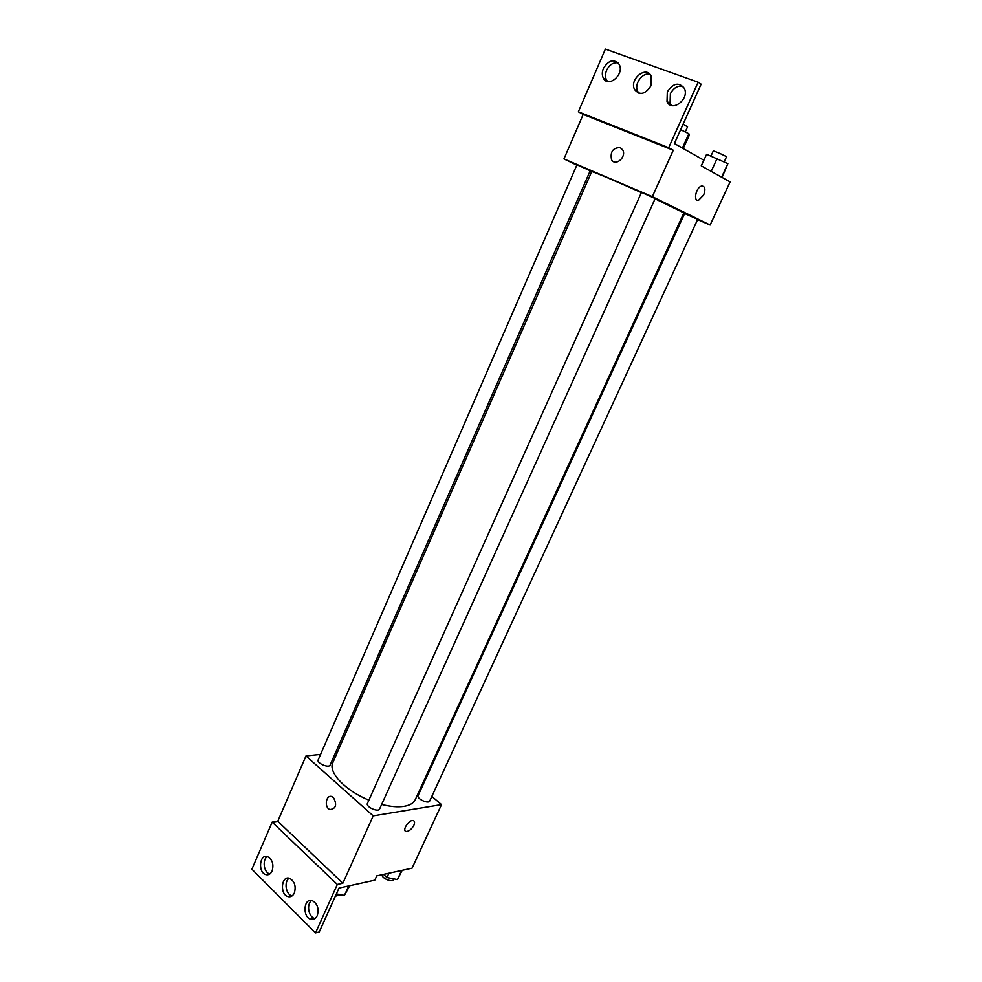 <?xml version="1.0" encoding="UTF-8"?>
<svg xmlns="http://www.w3.org/2000/svg" width="982" height="982" viewBox="0 0 982 982"><rect width="100%" height="100%" fill="white"/><g stroke="black" fill="none" stroke-linecap="round" stroke-linejoin="round"><path stroke-width="1.47" d="M431.822 796.402L441.507 804.614L412.059 868.174L376.769 875.858L374.805 880.167L339.023 888.072L319.248 931.955L315.529 932.9L337.317 884.451L342.853 883.235L277.783 821.283L272.186 822.155L337.317 884.451M315.529 932.9L251.908 869.193L272.186 822.155M441.507 804.614L373.209 815.895L306.003 755.968L277.783 821.283M306.003 755.968L320.598 754.409M335.476 752.813L337.256 752.629M318.18 759.958C316.45 763.161 328.995 768.501 330.136 765.039L590.207 170.758L576.962 164.816L318.18 759.958M420.983 787.208L421.659 787.785M367.415 803.448C365.55 806.836 378.352 812.63 379.617 808.959L655.178 198.524L641.467 192.398L367.415 803.448M418.087 795.592C416.343 798.661 428.52 804.381 429.699 801.03L697.686 219.354L684.626 213.524L418.087 795.592M381.654 804.454C390.406 806.676 397.894 807.302 404.105 806.345C409.936 805.35 413.68 803.092 415.312 799.593L683.865 212.873L655.055 198.794M641.369 192.595C615.284 180.848 591.25 170.745 591.704 171.641L332.837 762.695C327.951 772.196 345.234 790.633 368.901 800.158M333.463 797.568C337.207 804.774 336.016 808.775 329.891 809.573C323.765 807.314 326.184 793.8 332.186 796.746L333.463 797.568C337.219 804.774 336.028 808.775 329.891 809.573L329.891 809.573C323.778 807.314 326.196 793.8 332.198 796.746M373.209 815.895L342.853 883.235M413.888 825.261C411.728 829.152 409.224 831.226 406.364 831.484C401.577 831.275 408.5 819.798 412.968 820.535C414.711 820.915 415.018 822.499 413.888 825.261M413.876 825.261C415.018 822.486 414.711 820.915 412.968 820.535C408.5 819.798 401.577 831.275 406.364 831.484C409.224 831.226 411.728 829.152 413.876 825.261M272.112 871.009C273.953 864.356 272.456 859.581 267.644 856.66C259.592 853.456 257.665 872.384 265.815 874.606C268.516 875.306 270.615 874.103 272.112 871.009M317.26 915.666C319.187 908.657 317.517 903.649 312.251 900.641C303.659 897.511 302.174 917.2 310.852 919.275C313.602 919.913 315.738 918.71 317.26 915.666M294.355 893.006C296.233 886.181 294.649 881.296 289.616 878.325C281.306 875.158 279.575 894.455 287.984 896.615C290.721 897.278 292.845 896.075 294.355 893.006M267.313 856.562C262.133 859.729 263.765 872.384 269.571 873.87L269.866 873.955M311.699 900.494C306.31 903.894 308.397 917.004 314.571 918.379L315.087 918.501M289.187 878.203C283.896 881.468 285.75 894.357 291.728 895.793L292.133 895.891M697.564 219.624L710.121 225.013L652.33 196.67L563.963 158.912L576.815 165.148M589.887 171.494L591.446 172.243M683.533 213.597L684.417 213.978M620.194 147.595L622.674 149.878C626.897 156.96 615.235 167.026 611.516 159.587C610.104 151.707 612.989 147.705 620.194 147.595C613.001 147.705 610.104 151.707 611.516 159.587C615.235 167.026 626.897 156.96 622.686 149.89L620.194 147.595M710.121 225.013L730.092 181.903L701.234 165.835L703.812 160.189L674.376 143.532L701.111 84.182L698.116 82.218L668.668 147.693L673.259 150.246L583.185 114.415L563.963 158.912M673.259 150.246L652.33 196.67M698.116 82.218L605.378 49.1L578.349 111.801L583.185 114.415M703.689 194.976L698.619 200.205C692.826 201.85 696.042 187.022 701.725 186.04C705.076 186.236 705.739 189.207 703.689 194.976C705.727 189.207 705.076 186.236 701.713 186.04C696.042 187.022 692.826 201.85 698.619 200.205L703.689 194.964M650.931 85.839L651.213 76.215C646.414 65.082 628.922 79.358 634.618 89.632C639.847 95.659 645.284 94.395 650.931 85.839M667.306 91.866L667.011 101.563C671.663 112.783 689.769 99.243 684.368 88.417C678.943 81.862 673.259 83.016 667.306 91.866M603.439 68.359C601.978 71.956 601.929 75.209 603.304 78.081C608.103 88.503 624.699 74.411 619.2 64.444C614.069 58.625 608.815 59.939 603.439 68.359M668.668 147.693L578.349 111.801M650.023 74.411C642.584 71.784 633.648 84.292 637.735 91.498L638.963 93.29M683.018 86.342C677.764 85.36 673.542 87.84 670.375 93.769L670.068 103.429L671.467 105.467M618.169 62.885C613.345 62.21 609.491 64.665 606.618 70.274C605.158 73.871 605.108 77.099 606.483 79.959L607.563 81.506M722.04 177.423L727.858 163.638L706.61 154.284L701.308 165.872M727.858 163.638L721.598 177.177M717.13 158.421L711.189 171.371M710.968 155.991L713.227 151.068C713.178 150.32 727.073 156.482 726.447 156.936L724.176 161.846M683.239 148.552L689.315 135.099L688.861 133.736L680.612 129.698M688.861 133.736L682.38 148.061M683.079 124.211L687.547 126.838L685.227 131.956M402.178 870.322L397.428 879.565L386.92 877.527L383.52 874.385M401.65 870.445L397.428 879.565M388.909 873.219L386.92 877.527M382.023 874.717C381.667 878.436 392.395 882.818 393.573 879.43L393.831 878.865M349.752 885.703L344.424 895.412L336.384 893.927M348.72 885.924L344.424 895.412M335.365 896.185L340.889 894.762M291.728 895.793L287.984 896.615M314.571 918.379L310.852 919.275M269.571 873.87L265.815 874.606M606.483 79.959L603.304 78.081M670.068 103.429L667.011 101.563M637.735 91.498L634.618 89.632"/></g></svg>
